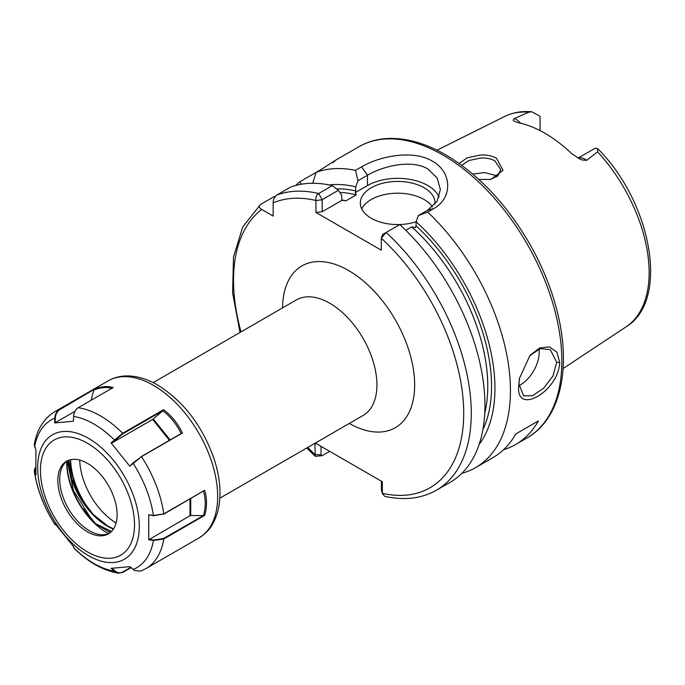 <?xml version="1.0" encoding="UTF-8"?>
<svg xmlns="http://www.w3.org/2000/svg" width="685" height="685" viewBox="0 0 685 685"><rect width="100%" height="100%" fill="white"/><g stroke="black" fill="none" stroke-linecap="round" stroke-linejoin="round"><path stroke-width="1.03" d="M490.272 179.513L497.892 175.805L500.718 169.58L494.861 160.864C490.948 158.697 486.222 157.756 480.69 158.029L468.977 160.495L461.724 165.35M459.181 163.51L467.187 157.798L480.587 154.998C486.761 154.742 492.087 155.846 496.565 158.312L503.004 170.368L490.862 179.41L478.789 179.401M519.504 378.017L518.973 384.148L523.605 395.853L532.425 395.759L543.547 388.326L552.983 375.988L556.717 362.365L550.295 349.633L540.105 348.674L529.616 355.806M559.679 362.219C558.977 391.186 515.488 416.326 518.725 385.86L519.401 378.591L529.976 355.378L539.549 347.971L549.421 346.884L556.879 352.133L559.679 362.219L556.717 362.365M578.072 158.124A15.37 8.871 60 0 1 585.05 159.228A15.37 8.871 60 0 1 586.72 160.341L582.199 159.982L580.007 159.083L571.787 153.705A122.82 70.915 -120 0 0 544.858 133.224A122.82 70.915 -120 0 0 517.937 122.615L513.904 121.048L513.133 120.115L514.324 118.539A15.37 8.871 60 0 1 515.993 119.353A15.37 8.871 60 0 1 520.609 123.206M586.72 160.341L597.568 151.813L597.671 148.628L595.376 148.208A15.37 8.871 -120 0 0 594.94 148.371L578.012 158.098M540.071 130.604L540.071 116.69A15.37 8.871 -120 0 0 539.626 116.022L531.894 111.792L528.837 112.135L514.324 118.539M519.016 385.638A26.689 15.404 120 0 0 539.198 352.253A26.689 15.404 120 0 0 538.975 349.042M434.984 204.19A37.358 21.569 0 0 0 435.043 203A37.358 21.569 0 0 0 424.101 187.75A37.358 21.569 0 0 0 383.386 183.075A37.358 21.569 0 0 0 360.319 203A37.358 21.569 0 0 0 371.261 218.25A37.358 21.569 0 0 0 416.078 221.769M432.423 206.836A37.358 21.569 0 0 0 424.101 199.515A37.358 21.569 0 0 0 361.74 208.882M439.094 196.997A42.693 24.651 0 0 0 427.868 185.566A42.693 24.651 0 0 0 367.485 185.566L355.267 192.631L356.268 194.891A146.77 84.734 -120 0 0 339.82 192.434M427.654 212.067L418.389 215.578L427.868 210.107L437.158 201.125L440.378 189.522L437.15 177.937L427.868 169.007C412.122 159.228 383.283 165.821 367.485 175.24L358.007 180.72L355.464 170.385L361.586 166.849C379.858 155.966 413.406 149.527 432.398 161.163C452.177 171.969 452.879 198.059 433.776 208.531L427.654 212.067A168.116 97.064 60 0 1 475.613 467.607A168.116 97.064 60 0 1 461.896 473.284M472.787 174.11L484.466 172.526L494.861 175.223L496.908 176.644M190.276 498.86L189.993 501.214M334.708 160.71L358.906 146.736A168.116 97.064 -120 0 1 442.964 155.067A168.116 97.064 -120 0 1 552.795 303.215A168.116 97.064 -120 0 1 527.022 437.929L515.702 444.462A168.116 97.064 60 0 0 538.41 420.881L515.762 433.947A168.116 97.064 60 0 1 493.063 457.537L475.613 467.607M515.702 444.462A168.116 97.064 60 0 1 503.612 449.677M341.695 199.909A146.77 84.734 60 0 1 345.891 200.876L341.978 200.303L341.541 195.019L338.399 190.31L322.207 199.66L322.121 211.759L315.939 212.453L315.939 200.491C315.545 197.297 316.461 194.977 318.662 193.521L332.336 185.635L338.399 190.31M336.583 188.906A149.441 86.276 60 0 1 355.695 190.927L355.267 192.631M345.891 200.876L356.268 194.891M295.723 185.464A168.116 97.064 60 0 1 299.713 181.833L301.314 184.231M312.694 183.263L316.076 172.389L299.713 181.833M332.679 162.807C337.876 158.774 334.383 160.795 322.207 168.852L316.076 172.389A168.116 97.064 60 0 1 355.464 170.385M329.305 184.967A154.228 89.041 60 0 1 355.695 186.851L358.007 180.72M275.096 196.749L274.223 196.552L260.548 204.447C258.613 206.236 258.998 207.915 261.721 209.482L273.144 216.075L273.144 202.88C273.135 199.755 274.394 197.126 276.92 195.002L290.586 187.108A168.116 97.064 60 0 1 332.336 185.635M355.695 190.927L355.695 186.851M484.732 413.363A146.77 84.734 -120 0 0 411.736 226.906L405.82 230.323M382.513 234.63L381.305 238.234L382.581 234.518L399.8 224.577A168.116 97.064 60 0 1 450.122 482.326L436.448 490.22A168.116 97.064 60 0 0 386.126 232.472L381.305 238.234L381.305 250.196L315.939 212.453M321.042 446.363L321.042 454.951L322.207 455.679L315.263 456.347L314.912 443.298M260.548 204.447L242.755 226.898L233.491 257.021L232.617 293L240.024 332.465M418.389 215.578L416.078 221.717A154.228 89.041 60 0 1 479.115 444.454M416.078 221.717L416.078 225.793A149.441 86.276 60 0 1 482.856 429.752M381.579 490.417L382.333 493.346L382.333 481.743L315.323 443.058M411.736 226.906L415.641 227.488L416.078 225.793M381.305 238.234A162.782 93.982 -120 0 1 463.719 412.635A162.782 93.982 -120 0 1 382.333 493.346L384.645 496.308C404.159 500.701 421.429 498.671 436.448 490.22M75.984 489.107L68.74 460.234M341.978 200.303L322.121 211.759M322.207 455.679L329.69 451.355M381.425 489.809L381.425 481.221M307.736 447.442A162.782 93.982 -120 0 0 314.912 454.42L321.042 454.951M322.121 199.806L315.939 200.491A162.782 93.982 -120 0 0 273.144 202.88M538.41 420.881L515.762 433.956M83.287 508.758A55.639 32.127 -120 0 0 83.87 509.52L95.652 523.717L109.703 530.567A55.639 32.127 -120 0 0 111.664 531.329M67.472 460.765A41.922 24.206 -120 0 0 61.444 468.848A41.922 24.206 -120 0 0 89.358 530.721A41.922 24.206 -120 0 0 99.334 534.48A41.922 24.206 -120 0 0 109.352 533.307M110.439 532.476A56.709 32.743 60 0 1 109.052 531.928L95.566 523.828L83.51 509.435M87.466 463.351A41.922 24.206 -120 0 0 66.505 461.27A41.922 24.206 -120 0 0 60.083 494.87A41.922 24.206 -120 0 0 87.466 531.808A41.922 24.206 -120 0 0 108.427 533.889A41.922 24.206 -120 0 0 114.857 500.29A41.922 24.206 -120 0 0 87.466 463.351M78.253 407.695C75.444 409.476 73.894 412.379 73.603 416.403L73.406 421.249L54.646 422.919L54.843 418.124C55.108 414.091 56.649 411.188 59.458 409.416L94.307 389.294C101.174 386.426 107.451 385.852 113.128 387.556L78.253 407.695A90.728 52.385 60 0 1 100.541 415.949A90.728 52.385 60 0 1 122.675 433.28L163.569 409.673C171.67 415.881 177.946 423.655 182.407 433.014L141.487 456.638L129.816 466.228L111.073 442.87L122.675 433.28L122.932 433.776L111.544 443.169L152.635 419.443L163.15 410.555L122.932 433.776M129.816 466.228L133.078 462.872L141.487 456.638A90.728 52.385 60 0 1 163.758 513.904L204.652 490.289C207.11 498.654 207.127 507.011 204.704 515.351L163.784 538.975L153.423 540.508L148.722 539.763L148.739 514.735L153.389 515.471L163.758 513.904L153.44 515.779L148.739 514.735M131.032 567.642L122.838 572.369L118.462 573.208L114.412 571.204L111.21 568.327L129.996 566.641L134.551 570.519L140.639 571.119L145.905 568.61A90.728 52.385 60 0 0 163.784 538.975L163.441 538.547L203.454 515.557C205.843 507.422 205.843 499.288 203.454 491.154M108.144 380.877C113.59 377.769 119.575 376.125 126.108 375.945C136.383 375.774 146.847 378.788 157.516 384.97C182.989 400.828 201.655 424.897 213.514 457.186C220.484 477.693 221.82 496.103 217.53 512.406C212.41 528.084 206.793 532.836 198.873 538.025A90.728 52.385 -120 0 0 212.787 465.321A90.728 52.385 -120 0 0 153.508 385.372A90.728 52.385 -120 0 0 108.144 380.877L55.177 411.454C43.754 418.466 36.776 429.589 34.25 444.822L35.885 449.805L35.903 474.825L34.267 471.006L34.764 468.574M55.862 524.941L55.065 524.693L54.783 523.34L73.578 546.69L73.929 548.12C88.082 562.145 102.921 570.502 118.462 573.208M110.294 532.596A56.17 32.435 -120 0 1 109.052 531.928A1.07 0.694 -67.4 0 1 109.703 530.567M95.506 523.683A1.07 0.788 -164.3 0 0 95.652 523.717L95.566 523.828A57.24 33.051 60 0 1 67.019 461.091M148.722 539.763L189.993 515.736L189.993 499.022M190.747 498.586L190.747 515.557L203.274 515.557M204.652 490.289L163.621 514.247M190.747 515.557A1.07 0.616 0 0 0 189.993 515.736M149.124 539.335L153.551 540.037L163.441 538.547M204.704 515.351L203.436 515.608M111.544 443.169L111.073 442.87M141.144 456.672L181.114 433.554C176.798 424.435 170.693 416.84 162.807 410.786M163.569 409.673L163.15 410.555M182.407 433.014L181.14 433.622M111.758 568.079L114.78 570.802C117.375 572.994 120.063 573.362 122.838 571.906L130.715 567.36M134.431 570.442L129.842 566.572M35.397 467.547L34.824 471.691L36.074 474.303M73.663 547.426L73.432 546.193M112.075 388.472C106.569 386.794 100.472 387.342 93.776 390.108L91.045 400.314M74.888 411.385L54.646 422.919M94.307 389.294L59.86 409.579C57.103 411.325 55.596 414.168 55.331 418.115L55.134 422.791M79.751 460.072A52.668 30.405 -120 0 0 116.09 523.015M282.58 307.899A93.4 53.927 60 0 1 348.622 270.541A93.4 53.927 60 0 1 414.665 384.542A93.4 53.927 60 0 1 349.29 423.45M219.868 498.175L363.11 415.47A66.71 38.514 -120 0 0 373.334 362.014A66.71 38.514 -120 0 0 329.75 303.224A66.71 38.514 -120 0 0 296.391 299.919L153.149 382.624M597.671 148.628C651.384 202.058 670.076 300.253 626.081 326.848A121.519 70.161 -120 0 0 597.568 151.813M94.71 516.481A59.535 34.37 60 0 1 70.666 459.678M70.495 459.712A59.775 34.515 -120 0 0 93.331 515.12M528.837 112.135A121.519 70.161 -120 0 0 504.631 116.501C512.86 112.46 521.944 110.893 531.894 111.792M276.92 195.002A168.116 97.064 60 0 1 318.662 193.521L322.207 199.66M261.721 209.482A162.782 93.982 -120 0 0 241.026 331.891M361.586 166.849L367.485 175.24L367.485 185.566M427.868 210.107L433.776 208.531M113.419 529.111A55.639 32.127 60 0 1 107.28 526.123A55.639 32.127 60 0 1 67.995 460.526M66.736 461.305A57.086 32.957 -120 0 0 107.083 532.87A57.086 32.957 -120 0 0 108.521 533.666M69.853 471.314A69.382 40.055 -120 0 0 74.442 485.622M88.476 555.663A71.856 41.485 -120 0 0 139.295 526.328A71.856 41.485 -120 0 0 88.476 438.323A71.856 41.485 -120 0 0 37.666 467.658A71.856 41.485 -120 0 0 88.476 555.663M87.466 551.896A66.522 38.403 -120 0 0 134.508 524.736A66.522 38.403 -120 0 0 87.466 443.263A66.522 38.403 -120 0 0 40.432 470.424A66.522 38.403 -120 0 0 87.466 551.896M114.635 440.155L114.232 439.796A85.394 49.303 -120 0 0 94.008 424.083A85.394 49.303 -120 0 0 73.603 416.403M73.629 547.306L73.783 547.82A85.394 49.303 -120 0 0 94.008 563.532A85.394 49.303 -120 0 0 114.412 571.204L114.78 570.802M132.933 569.355L133.155 569.492A85.394 49.303 -120 0 0 153.423 540.508L153.551 540.037M153.44 515.779L153.389 515.471A85.394 49.303 -120 0 0 133.01 463.103L133.078 462.872M55.331 418.115L54.843 418.124A85.394 49.303 -120 0 0 34.584 447.091M34.824 471.691L34.618 472.145A85.394 49.303 -120 0 0 54.988 524.487L55.536 524.385M55.177 411.454A90.728 52.385 60 0 1 59.458 409.416L59.86 409.579M169.435 440.344L152.635 419.443M153.277 418.98L170.128 439.941M122.838 572.369L122.838 571.906M527.022 437.929C559.568 419.597 571.127 370.722 558.326 316.187C552.607 291.39 542.931 267.073 529.299 243.235C506.189 203.719 478.301 174.238 445.635 154.801C425.257 143.071 405.811 137.642 387.299 138.516C376.896 139.106 367.434 141.846 358.906 146.736M626.081 326.848L563.096 368.556M315.263 456.347L306.734 448.016M504.631 116.501L437.021 150.186M382.435 493.834L381.468 490.169M113.556 528.897L107.81 526.071L93.271 514.461L80.727 498.021L72.002 479.089L68.329 460.388M198.873 538.025L145.905 568.61M55.065 524.693C43.994 507.345 37.067 489.45 34.267 471.006M67.327 460.868L73.423 490.494L91.028 518.613M73.646 547.366L73.792 547.889"/></g></svg>
